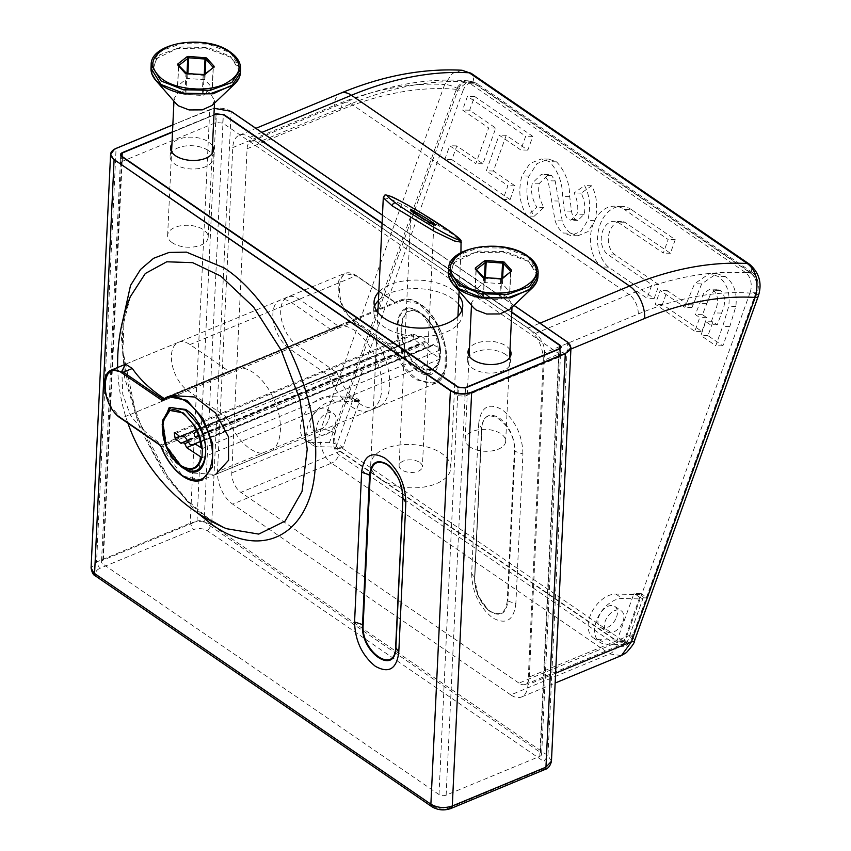 <?xml version="1.0" encoding="UTF-8"?>
<svg xmlns="http://www.w3.org/2000/svg" width="851" height="851" viewBox="0 0 851 851"><rect width="100%" height="100%" fill="white"/><g stroke="black" fill="none" stroke-linecap="round" stroke-linejoin="round"><path stroke-width="0.64" stroke-dasharray="4.25 3.19" d="M212.484 145.84A21.562 11.637 2.7 0 0 208.612 141.936A21.562 11.637 2.7 0 0 171.945 143.936M208.208 150.467A21.562 11.637 2.7 0 0 184.582 146.106A21.562 11.637 2.7 0 0 170.094 156.329A21.562 11.637 2.7 0 0 175.04 164.222A21.562 11.637 2.7 0 0 198.677 168.583A21.562 11.637 2.7 0 0 213.165 158.36A21.562 11.637 2.7 0 0 208.208 150.467M509.994 349.91A21.562 11.637 2.7 0 0 506.122 346.006A21.562 11.637 2.7 0 0 469.454 348.006M505.717 354.537A21.562 11.637 2.7 0 0 482.091 350.176A21.562 11.637 2.7 0 0 467.603 360.399A21.562 11.637 2.7 0 0 472.55 368.292A21.562 11.637 2.7 0 0 496.176 372.664A21.562 11.637 2.7 0 0 510.664 362.43A21.562 11.637 2.7 0 0 505.717 354.537M458.902 295.68A44.38 23.956 2.7 0 0 452.541 289.925A44.38 23.956 2.7 0 0 378.855 291.914M458.508 304.211A44.38 23.956 2.7 0 0 452.136 298.456A44.38 23.956 2.7 0 0 378.45 300.435M374.568 306.296A44.38 23.956 2.7 0 0 373.653 310.53A44.38 23.956 2.7 0 0 383.844 326.773A44.38 23.956 2.7 0 0 432.499 335.762A44.38 23.956 2.7 0 0 462.327 314.71A44.38 23.956 2.7 0 0 461.816 310.413M457.998 395.683L464.774 396.247L558.447 357.42L560.181 355.537L559.075 353.771L222.76 123.087L215.984 122.512L122.321 161.35L120.576 163.222L121.682 164.988L457.998 395.683L458.381 387.471M213.931 115.002L172.498 132.182M511.749 312.508L382.078 223.547M419.905 462.572A11.669 6.297 -177.3 0 1 422.404 466.71A11.669 6.297 -177.3 0 1 414.426 472.262A11.669 6.297 -177.3 0 1 401.598 469.752A11.669 6.297 -177.3 0 1 399.098 465.614A11.669 6.297 -177.3 0 1 407.076 460.061A11.669 6.297 -177.3 0 1 419.905 462.572M428.83 222.015L433.765 225.749L422.404 466.71M431.244 223.324L431.17 223.664C441.02 230.695 422.468 219.335 413.703 212.963L411.693 211.08M383.29 197.719L390.418 199.028L409.65 208.197L452.562 234.121L461.423 242.237M379.301 478.507A40.071 21.637 -177.3 0 1 370.717 464.274A40.071 21.637 -177.3 0 1 398.119 445.19A40.071 21.637 -177.3 0 1 442.201 453.817A40.071 21.637 -177.3 0 1 450.775 468.05A40.071 21.637 -177.3 0 1 423.383 487.123A40.071 21.637 -177.3 0 1 379.301 478.507M469.678 446.711A20.286 10.957 -177.3 0 1 465.146 439.361A20.286 10.957 -177.3 0 1 478.868 429.723A20.286 10.957 -177.3 0 1 501.143 433.936A20.286 10.957 -177.3 0 1 505.685 441.275A20.286 10.957 -177.3 0 1 491.952 450.913A20.286 10.957 -177.3 0 1 469.678 446.711M509.632 309.466L512.132 304.552L507.6 297.201C501.547 293.361 494.165 291.957 485.442 292.978L475.571 296.531L471.592 302.637L473.624 307.764M502.398 283.734L484.283 282.543L475.188 290.18L483.357 298.68L500.622 299.541L509.717 291.904L502.398 283.734L502.664 277.926M475.252 289.627L476.22 269.161L475.252 289.627M510.685 271.437L509.653 292.457L510.685 271.437L501.59 279.075L500.622 299.541M449.371 277.713L453.966 262.565L474.879 252.673L503.42 252.13L527.705 261.172L536.46 271.075L536.619 281.787M172.168 242.641A20.286 10.957 -177.3 0 1 167.636 235.291A20.286 10.957 -177.3 0 1 181.369 225.653A20.286 10.957 -177.3 0 1 203.644 229.866A20.286 10.957 -177.3 0 1 208.176 237.206A20.286 10.957 -177.3 0 1 194.443 246.843A20.286 10.957 -177.3 0 1 172.168 242.641M212.122 105.396L214.622 100.482L210.091 93.131C204.038 89.291 196.655 87.876 187.933 88.908L178.061 92.461L174.093 98.567L176.114 103.694M204.889 79.664L186.773 78.473L177.678 86.111L185.848 94.61L203.112 95.472L212.207 87.834L204.889 79.664L205.155 73.856M177.742 85.557L178.71 65.091L177.742 85.557M213.175 67.367L212.144 88.387L213.175 67.367L204.08 75.005L203.112 95.472M151.861 73.643L156.456 58.496L177.37 48.592L205.91 48.06L230.196 57.102L238.95 67.006L239.11 77.718M351.303 406.533A45.146 24.987 -112.5 0 0 370.387 410.278A45.146 24.987 -112.5 0 0 380.727 373.993A45.146 24.987 -112.5 0 0 354.888 330.613A45.146 24.987 -112.5 0 0 335.805 326.869A45.146 24.987 -112.5 0 0 331.305 329.848L339.102 326.614L299.254 299.275A27.392 15.158 -112.5 0 0 287.67 296.999A27.392 15.158 -112.5 0 0 281.404 319.019A27.392 15.158 -112.5 0 0 297.073 345.336L336.932 372.674L329.124 375.908A45.146 24.987 -112.5 0 0 351.303 406.533M359.111 403.3A45.146 24.987 -112.5 0 0 378.184 407.044A45.146 24.987 -112.5 0 0 388.524 370.759A45.146 24.987 -112.5 0 0 362.686 327.38A45.146 24.987 -112.5 0 0 343.613 323.635A45.146 24.987 -112.5 0 0 339.102 326.614L338.326 326.071A2.532 1.404 67.5 0 0 339.389 326.284A2.532 1.404 67.5 0 0 339.613 326.146A45.146 24.987 -112.5 0 0 339.102 326.614L396.375 302.616L397.63 303.169L395.821 303.073L356.75 276.267C335.113 260.023 332.901 307.115 354.654 320.625L393.726 347.431L392.907 348.602L394.236 348.921L336.932 372.674A45.146 24.987 -112.5 0 0 359.111 403.3M331.305 329.848L291.446 302.509A27.392 15.158 -112.5 0 0 279.862 300.243A27.392 15.158 -112.5 0 0 273.596 322.252A27.392 15.158 -112.5 0 0 289.276 348.57L329.124 375.908M167.817 397.63L229.834 371.919A45.146 24.987 67.5 0 1 234.333 368.94A45.146 24.987 67.5 0 1 253.407 372.685A45.146 24.987 67.5 0 1 279.245 416.065A45.146 24.987 67.5 0 1 268.916 452.349L215.686 474.411L191.145 472.933C186.209 470.965 180.869 467.295 175.136 461.912C169.338 456.008 165.147 450.36 162.573 444.967L159.701 443.041C147.01 434.308 137.16 424.809 130.16 414.543L122.735 394.141L121.842 371.206M268.916 452.349A45.146 24.987 67.5 0 1 249.832 448.605A45.146 24.987 67.5 0 1 227.653 417.979L162.573 444.967M164.264 398.598L234.333 368.94M227.653 417.979L187.794 390.641A27.392 15.158 67.5 0 1 172.125 364.324A27.392 15.158 67.5 0 1 178.391 342.315A27.392 15.158 67.5 0 1 189.975 344.581L229.834 371.919M507.26 600.827C505.685 613.177 499.941 616.603 490.016 611.114C480.209 603.072 475.135 592.222 474.784 578.552L481.847 428.851C482.145 400.534 516.631 424.192 514.323 451.126L507.26 600.827L507.898 601.04L514.961 451.338C514.6 437.308 509.387 426.17 499.324 417.915C489.134 412.278 483.23 415.788 481.613 428.468L474.55 578.169L478.071 595.657L488.219 610.082L490.187 611.592C500.377 617.241 506.281 613.72 507.898 601.04L515.855 603.721L522.918 454.019L514.323 451.126M481.677 427.521L481.847 428.851L478.709 423.692L471.656 573.404L474.784 578.552L481.623 428.34M130.299 296.754L123.991 321.667L122.895 350.91L136.256 415.586L167.381 476.188L187.518 500.569L209.24 519.057L226.451 528.684L209.984 519.461C148.829 481.687 103.726 353.346 130.299 296.754M389.641 466.199L399.534 480.581L402.938 497.782L395.864 647.717M120.799 329.433L124.682 377.887L140.075 428.596L165.083 475.326L196.624 512.313M539.8 756.316A5.074 2.734 2.7 0 0 541.63 754.337A5.074 2.734 2.7 0 0 540.47 752.475L204.155 521.791A5.074 2.734 2.7 0 0 197.017 521.184L103.354 560.022A5.074 2.734 2.7 0 0 101.514 562A5.074 2.734 2.7 0 0 102.684 563.862L438.999 794.547A5.074 2.734 2.7 0 0 446.126 795.153L539.8 756.316L559.001 349.208L465.327 388.045L458.189 387.45L121.693 156.627L102.684 563.862M214.25 108.332L209.75 109.651L190.252 523.152L193.283 529.63C198.4 527.928 203.166 528.333 207.548 530.833L543.863 761.517L547.97 755.635L211.654 524.95L207.548 530.833M393.726 347.431L395.438 349.75L394.13 350.261L394.236 348.921M395.077 302.541L356.005 275.745L344.432 273.469L338.304 281.341L338.155 295.488L344.038 310.806L353.835 321.806L392.907 348.602M195.092 443.945L432.563 345.485L429.085 345.591L425.787 340.953C423.851 337.39 421.862 336.113 419.82 337.113L418.883 337.826L414.745 334.23L413.129 333.762L413.958 339.187L420.575 344.336L187.252 440.648L421.756 343.442L423.638 344.644L425.479 348.58L439.85 358.441C436.648 369.834 429.883 372.483 419.554 366.387C394.173 350.623 396.768 295.669 422 314.636C432.308 322.72 438.414 334.273 440.307 349.282L433.35 344.506L431.734 346.112L195.347 444.126M421.798 314.125C395.97 294.723 393.322 350.952 419.298 367.089C423.638 370.015 427.649 371.025 431.34 370.121C435.829 368.834 438.744 365.079 440.084 358.856L440.552 349.697C438.637 334.294 432.382 322.433 421.798 314.125L436.02 334.198L439.903 360.037L430.298 373.195C426.319 374.174 422 373.089 417.32 369.93C389.322 352.537 392.183 291.936 420.011 312.849L420.479 313.168C432.904 321.476 442.818 345.41 439.903 360.069M192.198 445.296L425.479 348.58M419.83 344.272L181.72 443.371M418.883 337.826L182.646 435.776M181.412 435.893L420.266 336.858L180.976 436.148M433.35 344.506L194.496 443.531M202.378 448.551L440.531 349.814M440.063 359.005L201.974 457.721M417.064 370.621C388.471 352.878 391.396 290.989 419.809 312.338C448.403 330.092 445.477 391.981 417.064 370.621M395.438 349.75C400.736 362.632 407.82 372.249 416.682 378.589C433.882 388.109 443.839 382.173 446.573 360.781C447.892 341.219 435.244 314.179 420.181 304.371C411.299 298.531 403.778 298.137 397.63 303.169M336.145 372.132A2.532 1.404 67.5 0 1 337.368 373.791A45.146 24.987 -112.5 0 1 336.932 372.674L336.145 372.132L160.296 445.041L161.52 446.701L337.368 373.791M162.796 420.011L166.69 445.86L182.231 466.88C169.785 458.572 159.871 434.606 162.807 419.958M178.412 464.008L166.551 445.924L162.137 424.755M758.198 296.425A10.148 3 19.8 0 0 755.752 293.17L755.614 293.542C758.039 284.84 756.443 278.054 750.837 273.182L472.73 82.419L468.731 80.93L458.104 89.472L335.9 429.755C333.326 439.063 334.794 446.19 340.315 451.147L618.422 641.909L518.982 683.13A15.222 8.425 -112.5 0 0 525.418 684.395A15.222 8.425 -112.5 0 0 529.29 676.992L633.41 633.825L625.964 642.707L618.422 641.909M535.47 333.39L629.144 294.563A15.222 8.425 67.5 0 1 638.239 314.008L544.576 352.846A15.222 8.425 -112.5 0 0 535.47 333.39L257.374 142.628A15.222 8.425 -112.5 0 0 250.939 141.372A15.222 8.425 -112.5 0 0 247.067 148.776L231.78 472.922A15.222 8.425 -112.5 0 0 240.876 492.367L340.315 451.147M544.576 352.846L529.29 676.992M638.239 314.008A365.217 231.653 124.4 0 1 755.614 293.542L632.102 637.473C628.293 645.941 623.294 648.632 617.103 645.558L338.996 454.796C333.486 449.849 332.018 442.722 334.592 433.404A10.148 3 19.8 0 0 321.029 428.798C317.497 441.169 323.252 457.966 331.496 463.157A10.148 6.436 124.4 0 0 338.996 454.796M518.982 683.13L240.876 492.367M247.067 148.776L340.73 109.939A365.217 231.653 -55.6 0 1 458.104 89.472L458.242 89.089C461.795 81.175 466.667 78.835 472.858 82.058L750.965 272.82C756.56 277.66 758.156 284.447 755.752 293.17M634.548 640.739A10.148 3 19.8 0 0 632.102 637.473M570.904 349.048L543.236 360.516A25.36 14.031 -112.5 0 0 528.077 328.103L249.971 137.341A25.36 14.031 -112.5 0 0 239.248 135.235A25.36 14.031 -112.5 0 0 232.791 147.574L217.505 471.72A25.36 14.031 -112.5 0 0 232.663 504.143L331.496 463.157L609.603 653.919L621.443 655.568M458.242 89.089A10.148 3 19.8 0 0 444.679 84.494L321.029 428.798L217.505 471.72M462.072 70.25L452.445 73.388L444.679 84.494A365.217 231.653 -55.6 0 0 334.262 105.503A25.36 14.031 67.5 0 1 340.719 93.163M617.103 645.558A10.148 6.436 124.4 0 1 609.603 653.919L510.77 694.905A25.36 14.031 -112.5 0 0 521.493 697.001A25.36 14.031 -112.5 0 0 527.95 684.661L555.618 673.194M543.236 360.516L527.95 684.661M510.77 694.905L232.663 504.143M623.017 621.517A12.68 8.042 124.4 0 0 621.315 610.858A12.68 8.042 124.4 0 0 605.274 621.102A12.68 8.042 124.4 0 0 606.976 631.772A12.68 8.042 124.4 0 0 623.017 621.517M616.549 617.081A12.68 8.042 124.4 0 0 614.847 606.423A12.68 8.042 124.4 0 0 598.806 616.667A12.68 8.042 124.4 0 0 600.508 627.336A12.68 8.042 124.4 0 0 616.549 617.081M335.209 424.106A12.68 8.042 124.4 0 0 333.507 413.437A12.68 8.042 124.4 0 0 317.466 423.681A12.68 8.042 124.4 0 0 319.168 434.35A12.68 8.042 124.4 0 0 335.209 424.106M328.741 419.671A12.68 8.042 124.4 0 0 327.039 409.001A12.68 8.042 124.4 0 0 310.998 419.245A12.68 8.042 124.4 0 0 312.7 429.915A12.68 8.042 124.4 0 0 328.741 419.671M757.156 292.829L750.061 292.659A15.222 10.872 -88.6 0 0 745.274 272.32L752.369 272.49A15.222 10.872 91.4 0 1 757.156 292.829L647.579 597.955L641.111 593.519L624.326 640.271A10.148 3 -160.2 0 1 626.772 643.526A10.148 3 -160.2 0 1 623.698 644.537L605.955 644.122A25.36 16.084 -55.6 0 1 599.795 642.228A25.36 16.084 -55.6 0 1 598.338 616.464A25.36 16.084 -55.6 0 1 622.336 598.508L640.08 598.923A10.148 3 19.8 0 0 643.154 597.923A10.148 3 19.8 0 0 640.707 594.658L633.612 594.487L616.815 641.239L335.475 448.264L335.89 447.115L318.146 446.701A25.36 16.084 -55.6 0 1 311.987 444.807A25.36 16.084 -55.6 0 1 310.53 419.043A25.36 16.084 -55.6 0 1 334.528 401.087L352.271 401.512L335.89 447.115L342.985 447.286L342.57 448.424L335.475 448.264M345.804 397.077L329.422 442.68A10.148 3 -160.2 0 1 342.985 447.286L359.367 401.672A10.148 3 19.8 0 0 345.804 397.077L328.06 396.651L334.528 401.087M342.57 448.424L623.911 641.409L624.326 640.271L599.487 639.675A25.36 16.084 -55.6 0 1 593.328 637.793A25.36 16.084 -55.6 0 1 591.87 612.029A25.36 16.084 -55.6 0 1 615.869 594.072L633.612 594.487L634.016 593.349L641.111 593.519M329.422 442.68L311.679 442.265A25.36 16.084 -55.6 0 1 305.52 440.371A25.36 16.084 -55.6 0 1 304.062 414.607A25.36 16.084 -55.6 0 1 328.06 396.651M455.785 90.802L462.88 90.972A15.222 10.872 91.4 0 1 472.943 82.409A15.222 10.872 91.4 0 1 477.496 83.941L470.401 83.77A15.222 10.872 -88.6 0 0 465.848 82.249A15.222 10.872 -88.6 0 0 455.785 90.802L346.208 395.928L352.676 400.374L352.271 401.512L359.367 401.672L359.771 400.534L352.676 400.374M570.596 233.217L577.978 235.759L588.02 231.578L594.838 220.686C598.062 207.538 597.019 195.9 591.69 185.752L581.222 193.124C584.797 200.932 585.733 207.995 584.041 214.314L577.957 220.398L575.733 219.601C573.68 218.164 572.266 215.367 571.478 211.197L569.723 196.645C569.564 182.688 565.17 171.083 556.543 161.828L548.544 159.073L536.992 163.615L528.939 176.104C525.056 191.603 526.833 204.963 534.258 216.175L543.938 207.431C539.077 199.113 537.577 191.071 539.438 183.295L548.406 174.583L551.693 175.646L555.192 180.933L562.213 220.888C563.915 226.249 566.702 230.355 570.596 233.217L563.5 233.046L570.872 235.589L580.925 231.408L587.743 220.515C590.966 207.367 589.913 195.73 584.594 185.582L574.127 192.954C577.691 200.762 578.637 207.825 576.946 214.144L570.861 220.228L568.638 219.43C566.585 217.994 565.17 215.197 564.383 211.027L562.628 196.475C562.468 182.518 558.075 170.913 549.448 161.669L541.449 158.914L529.896 163.445L521.844 175.934C517.961 191.432 519.738 204.793 527.163 216.005L536.843 207.261C531.971 198.943 530.481 190.901 532.343 183.125L541.31 174.412L544.597 175.476L548.097 180.763L555.118 220.728C556.82 226.079 559.607 230.185 563.5 233.046M631.495 209.644A32.742 23.392 91.4 0 0 621.687 206.357A32.742 23.392 91.4 0 0 598.54 230.047A32.742 23.392 91.4 0 0 608.518 267.118L654.185 298.435L659.004 284.84L615.252 254.928A17.616 12.584 91.4 0 1 615.23 254.917A17.616 12.584 91.4 0 1 608.731 234.982A17.616 12.584 91.4 0 1 621.336 221.473A17.616 12.584 91.4 0 1 624.783 222.239L670.407 253.258L675.247 239.663L631.495 209.644L624.4 209.484A32.742 23.392 91.4 0 0 614.592 206.187A32.742 23.392 91.4 0 0 591.445 229.876A32.742 23.392 91.4 0 0 601.423 266.948L647.079 298.275L651.909 284.67L608.146 254.768A17.616 12.584 91.4 0 1 608.135 254.747A17.616 12.584 91.4 0 1 601.625 234.823A17.616 12.584 91.4 0 1 614.241 221.313A17.616 12.584 91.4 0 1 617.688 222.068L663.312 253.087L668.152 239.503L624.4 209.484M510.089 199.591L515.025 185.848L493.41 171.019L506.239 135.298L527.854 150.127L532.79 136.373L474.581 96.45L469.646 110.204L495.739 128.097L482.911 163.817L456.817 145.915L451.881 159.669L510.089 199.591L502.994 199.432L507.93 185.678L486.315 170.849L499.143 135.128L520.759 149.957L525.695 136.203L467.486 96.28L462.55 110.034L488.644 127.927L475.815 163.647L449.722 145.744L444.786 159.499L502.994 199.432M701.905 331.496L706.851 317.71L702.437 314.7L710.872 293.233L717.148 289.276L720.467 290.446C725.68 295.435 726.041 302.988 721.552 313.083L717.308 324.816L712.925 321.838L707.958 335.645L722.871 345.868L729.796 326.582L735.849 306.434C737.413 292.925 733.945 283.021 725.435 276.713L716.755 273.575L701.692 283.883L691.937 307.519L667.322 290.659L662.397 304.403L701.905 331.496L694.81 331.326L699.756 317.54L695.341 314.54L703.777 293.063L710.053 289.106L713.372 290.276C718.574 295.276 718.946 302.818 714.457 312.923L710.213 324.646L705.83 321.667L700.862 335.485L715.765 345.708L722.701 326.412L728.754 306.264C730.318 292.765 726.85 282.851 718.34 276.543L709.66 273.405L694.597 283.713L684.842 307.349L660.227 290.489L655.302 304.233L694.81 331.326M462.88 90.972L353.303 396.098L359.771 400.534M752.369 272.49L477.496 83.941M562.213 220.888L555.118 220.728M725.435 276.713L718.34 276.543M451.881 159.669L444.786 159.499M353.303 396.098L346.208 395.928M659.004 284.84L651.909 284.67M654.185 298.435L647.079 298.275M722.871 345.868L715.765 345.708M707.958 335.645L700.862 335.485M712.925 321.838L705.83 321.667M717.308 324.816L710.213 324.646M720.467 290.446L713.372 290.276M702.437 314.7L695.341 314.54M706.851 317.71L699.756 317.54M662.397 304.403L655.302 304.233M667.322 290.659L660.227 290.489M691.937 307.519L684.842 307.349M701.692 283.883L694.597 283.713M456.817 145.915L449.722 145.744M482.911 163.817L475.815 163.647M495.739 128.097L488.644 127.927M469.646 110.204L462.55 110.034M474.581 96.45L467.486 96.28M532.79 136.373L525.695 136.203M527.854 150.127L520.759 149.957M506.239 135.298L499.143 135.128M493.41 171.019L486.315 170.849M515.025 185.848L507.93 185.678M623.911 641.409L616.815 641.239M647.579 597.955L640.484 597.785L634.016 593.349M750.061 292.659L640.484 597.785M745.274 272.32L470.401 83.77M608.518 267.118L601.423 266.948M675.247 239.663L668.152 239.503M670.407 253.258L663.312 253.087M624.783 222.239L617.688 222.068M558.926 201.049L551.831 200.879M555.192 180.933L548.097 180.763M551.693 175.646L544.597 175.476M539.438 183.295L532.343 183.125M543.938 207.431L536.843 207.261M534.258 216.175L527.163 216.005M556.543 161.828L549.448 161.669M569.723 196.645L562.628 196.475M571.478 211.197L564.383 211.027M575.733 219.601L568.638 219.43M581.222 193.124L574.127 192.954M591.69 185.752L584.594 185.582M594.838 220.686L587.743 220.515M464.774 396.247L465.167 388.013M121.682 164.988L122.065 156.797M122.321 161.35L122.725 152.818M215.984 122.512L216.388 113.981M222.76 123.087L223.164 114.555M559.075 353.771L559.479 345.24M558.447 357.42L558.83 349.187M451.934 232.77L452.562 234.121M413.703 212.963L413.448 212.42M501.771 278.628L501.547 283.404M485.4 277.809L485.187 282.33M484.506 277.756L484.283 282.543M502.473 278.554L500.686 279.288L484.325 278.203L476.22 269.161M482.613 277.235L483.474 277.873L482.517 298.35M484.304 277.894L483.357 298.68M500.665 278.979L499.718 299.754M511.504 271.458L510.621 271.98M448.668 268.884L457.349 255.47L478.964 247.62L505.76 248.162L528.12 256.906L538.119 273.107M448.509 272.32L457.189 258.906L478.805 251.056L505.6 251.598L527.96 260.342L537.96 276.543M204.261 74.558L204.038 79.334M187.89 73.739L187.677 78.26M186.997 73.675L186.773 78.473M204.963 74.473L203.176 75.218L186.816 74.133L178.71 65.091M185.103 73.165L185.965 73.803L185.007 94.28M186.794 73.824L185.848 94.61M203.155 74.909L202.208 95.684M213.995 67.389L213.112 67.91M151.17 64.814L159.839 51.39L181.454 43.55L208.25 44.092L230.61 52.826L240.62 69.037M150.999 68.25L159.68 54.836L181.295 46.986L208.091 47.528L230.451 56.272L240.45 72.473M299.254 299.275L291.446 302.509M289.276 348.57L297.073 345.336M189.975 344.581L356.005 275.745M130.16 414.543L187.794 390.641M395.875 647.494L395.811 648.43M389.269 465.869C398.236 474.486 402.789 485.123 402.938 497.771L402.917 498.048M522.918 454.019C522.44 435.414 515.536 420.639 502.186 409.703C488.687 402.225 480.858 406.884 478.709 423.692M471.656 573.404C472.124 592.009 479.039 606.774 492.378 617.709C505.888 625.187 513.717 620.528 515.855 603.721M551.459 761.209L547.97 755.635L567.468 342.134L231.153 111.449L211.654 524.95C205.07 521.195 197.932 520.599 190.252 523.152L96.578 561.979L99.61 568.468L193.283 529.63M95.61 576.063L98.28 576.138C94.812 573.255 95.259 570.691 99.61 568.468M230.972 111.311L231.153 111.449C224.568 107.694 217.43 107.098 209.75 109.651L116.076 148.478L96.578 561.979L91.078 567.925M431.925 806.748L434.584 806.833L98.28 576.138M451.009 808.45L448.86 808.024C443.733 809.737 438.978 809.333 434.584 806.833M448.86 808.024L542.534 769.198C546.885 766.964 547.331 764.411 543.863 761.517M542.534 769.198L544.672 769.612M116.257 148.382L114.459 149.265M540.47 752.475L559.671 345.378L223.356 114.683L204.155 521.791M446.126 795.153L465.497 387.939M438.999 794.547L458.008 387.311M103.354 560.022L122.544 152.914L216.218 114.087L223.558 114.385M122.065 153.148L122.395 152.595M197.017 521.184L216.058 113.757M513.908 305.392L382.471 215.229M172.838 124.916L209.75 109.651M172.519 131.809L213.952 114.64M382.099 223.132L511.77 312.083M394.13 350.261C399.545 363.441 406.789 373.281 415.862 379.769L434.946 383.503L445.041 370.536L445.286 347.229L435.584 321.965L419.447 303.85L400.364 300.105L396.375 302.616M339.613 326.146L163.764 399.055L339.389 326.284M183.263 476.209L202.336 479.943L434.946 383.503C456.944 376.653 445.775 319.731 419.979 303.86C412.841 299.052 406.299 297.797 400.364 300.105L167.753 396.545M419.703 344.176L187.209 440.563M188.103 442.297L423.638 344.644M413.958 339.187L179.508 436.393M414.745 334.23L175.891 433.265M425.787 340.953L186.933 439.978M187.475 441.137L426.33 342.113M354.654 320.625L353.835 321.806L121.225 418.245L159.562 444.52M161.264 446.839L182.284 475.507M163.935 398.374L338.326 326.071M111.821 369.908L105.694 377.78L105.545 391.928L111.428 407.246L121.225 418.245M340.73 109.939A15.222 8.425 67.5 0 1 344.602 102.535A15.222 8.425 67.5 0 1 351.037 103.801L629.144 294.563A380.429 241.312 -55.6 0 1 750.837 273.182M472.73 82.419A380.429 241.312 124.4 0 0 351.037 103.801L257.374 142.628M334.592 433.404L335.9 429.755L231.78 472.922M750.965 272.82A10.148 6.436 124.4 0 0 749.603 264.289M472.858 82.058A10.148 6.436 124.4 0 0 471.497 73.526M528.077 328.103L539.96 323.178M261.853 132.405L249.971 137.341M232.791 147.574L334.262 105.503M623.698 644.537L640.08 598.923M599.487 639.675L605.955 644.122M615.869 594.072L622.336 598.508M311.679 442.265L318.146 446.701M735.849 306.434L728.754 306.264M729.796 326.582L722.701 326.412M721.552 313.083L714.457 312.923M706.341 303.392L699.245 303.233M692.895 304.839L685.8 304.679M615.252 254.928L608.146 254.768M528.939 176.104L521.844 175.934M584.041 214.314L576.946 214.144M170.094 156.329L170.498 147.797M467.603 360.399L468.007 351.867M373.653 310.53L374.057 301.999M120.576 163.222L120.98 154.733M560.181 355.537L560.586 347.048M462.327 314.71L462.731 306.179M510.664 362.43L511.068 353.899M213.165 158.36L213.558 149.829M377.876 312.487L370.717 464.274M411.001 210.431L399.098 465.614M433.765 225.749L434.68 224.866M460.934 252.736L459.125 291.127M457.934 316.264L450.775 468.05M465.146 439.361L469.082 355.856M471.465 305.296L471.592 302.637M509.823 292.17L510.855 271.501M475.081 289.914L475.996 269.235M505.685 441.275L509.621 357.771M512.004 307.211L512.132 304.552M167.636 235.291L171.572 151.786M173.955 101.226L174.083 98.567M212.314 88.1L213.346 67.431M177.572 85.845L178.497 65.165M208.176 237.206L212.112 153.701M214.495 103.141L214.622 100.482M378.184 407.044L370.387 410.278M343.613 323.635L335.805 326.869M287.67 296.999L279.862 300.243M178.391 342.315L125.554 364.217M488.219 610.082C479.251 601.476 474.698 590.839 474.55 578.18L481.613 428.478M117.661 367.494A180.242 180.242 0 0 0 127.884 423.16M474.56 578.042C474.762 590.392 479.326 601.083 488.251 610.114M560.83 347.229L541.63 754.337M120.714 154.903L101.514 562M513.961 305.339L382.471 215.143M172.849 124.852L214.25 108.29M125.608 364.196L344.432 273.469C348.102 272.043 352.144 272.799 356.537 275.756L395.992 302.743M181.614 443.435L420.468 344.4M174.274 432.787L413.129 333.762M440.552 349.623C438.712 334.56 432.606 322.837 422.234 314.434M440.254 357.92L439.903 360.037M468.731 80.93C429.266 77.42 387.896 84.632 344.602 102.535L250.939 141.372M525.418 684.395L625.964 642.707M239.248 135.235L255.906 128.331M521.493 697.001L555.15 683.045M614.847 606.423L621.315 610.858M327.039 409.001L333.507 413.437M626.772 643.526L643.154 597.923M593.328 637.793L599.795 642.228M305.52 440.371L311.987 444.807M472.943 82.409L465.848 82.249M717.148 289.276L710.053 289.106M716.755 273.575L709.66 273.405M621.687 206.357L614.592 206.187M548.406 174.583L541.31 174.412M548.544 159.073L541.449 158.914M577.957 220.398L570.861 220.228M577.978 235.759L570.872 235.589M621.336 221.473L614.241 221.313M312.7 429.915L319.168 434.35M600.508 627.336L606.976 631.772"/><path stroke-width="1.28" d="M171.945 143.936A21.562 11.637 2.7 0 0 170.498 147.797A21.562 11.637 2.7 0 0 175.444 155.69A21.562 11.637 2.7 0 0 199.07 160.052A21.562 11.637 2.7 0 0 213.558 149.829A21.562 11.637 2.7 0 0 212.484 145.84M469.454 348.006A21.562 11.637 2.7 0 0 468.007 351.867A21.562 11.637 2.7 0 0 472.954 359.76A21.562 11.637 2.7 0 0 496.58 364.132A21.562 11.637 2.7 0 0 511.068 353.899A21.562 11.637 2.7 0 0 509.994 349.91M378.855 291.914A44.38 23.956 2.7 0 0 374.057 301.999A44.38 23.956 2.7 0 0 384.248 318.242A44.38 23.956 2.7 0 0 432.904 327.231A44.38 23.956 2.7 0 0 462.731 306.179A44.38 23.956 2.7 0 0 458.902 295.68M378.45 300.435A44.38 23.956 2.7 0 0 374.568 306.296M172.498 132.182L122.725 152.818L120.98 154.691L122.087 156.456L458.402 387.152L465.178 387.716L558.841 348.889L560.586 347.006L559.479 345.24L511.749 312.508M382.078 223.547L223.164 114.555L216.388 113.981L213.931 115.002M461.816 310.413A44.38 23.956 2.7 0 0 458.508 304.211M461.423 242.237L454.296 240.95L435.063 231.78L392.151 205.846L383.29 197.719L377.876 312.487M395.502 202.932C407.512 211.654 432.17 226.813 446.924 234.557C462.689 242.631 464.359 242.035 451.934 232.77C439.914 224.047 415.256 208.889 400.502 201.144C384.748 193.071 383.078 193.666 395.502 202.932C393.843 202.729 392.726 203.708 392.151 205.846M411.693 211.08L428.83 222.015M473.624 307.764L476.124 309.977L486.644 314.008L499.835 313.934L509.632 309.466L532.162 288.064L510.674 297.861L481.762 298.031C472.507 296.339 464.816 293.393 458.7 289.18L453.211 284.34L449.371 277.713M511.504 271.458L511.632 270.363L504.069 261.991L486.261 260.459L484.442 260.885L475.411 267.98L475.284 269.065L482.613 277.235L500.665 278.979L502.473 278.554L510.674 271.65M527.003 256.098C541.566 268.48 539.47 279.362 520.716 288.766C503.164 296.297 474.018 293.701 459.912 283.33C445.35 270.958 447.445 260.066 466.199 250.673C483.751 243.131 512.898 245.737 527.003 256.098M536.619 281.787L532.162 288.064C535.779 284.606 537.715 280.766 537.96 276.543L529.279 289.968L507.664 297.818L480.868 297.265L458.508 288.532L448.509 272.32L448.668 268.884L458.678 285.096L481.038 293.829L507.834 294.372L529.45 286.532L538.119 273.107M155.701 80.271L176.114 103.694L178.614 105.907L189.135 109.939L202.325 109.864L212.122 105.396L234.653 83.994L213.165 93.791L184.252 93.95C174.998 92.27 167.307 89.323 161.19 85.111L155.722 80.292L151.861 73.643M213.995 67.389L214.122 66.293L206.559 57.921L188.752 56.389L186.933 56.815L177.902 63.91L177.785 64.995L185.103 73.165L203.155 74.909L204.963 74.473L213.165 67.569M229.493 52.028C244.056 64.41 241.961 75.292 223.207 84.696C205.655 92.227 176.508 89.632 162.403 79.26C147.84 66.889 149.936 55.996 168.7 46.603C186.241 39.061 215.388 41.667 229.493 52.028M239.11 77.718L234.653 83.994C238.269 80.537 240.205 76.696 240.45 72.473L231.77 85.898L210.154 93.738L183.359 93.195L160.999 84.462L150.999 68.25L151.159 64.814L161.169 81.026L183.529 89.759L210.325 90.302L231.94 82.462L240.62 69.037C240.737 62.676 237.301 57.017 230.302 52.06C206.729 33.923 150.35 42.135 151.159 64.814M170.402 395.449L194.73 397.013L215.601 413.054L228.494 436.85L228.568 460.285L215.686 474.411M121.842 371.206L125.554 364.217L132.331 368.472C139.33 378.748 149.18 388.247 161.871 396.981L164.743 398.906L167.817 397.63M402.704 497.399C402.353 483.74 397.279 472.89 387.471 464.848C377.557 459.359 371.802 462.784 370.228 475.124L363.164 624.836C360.856 651.77 395.343 675.428 395.641 647.111L402.938 497.782L395.875 647.494C395.566 676.566 360.164 652.281 362.526 624.623L369.589 474.911C371.206 462.242 377.11 458.721 387.301 464.359L389.641 466.199M127.884 423.16A180.242 180.242 0 0 0 226.451 528.684L258.747 534.098L285.128 521.099L302.041 491.442L307.222 449.126L299.956 399.842L281.234 350.261L253.566 307.051L220.696 276.043L192.698 262.661L166.753 261.789L145.298 273.511L130.299 296.754A180.242 180.242 0 0 0 117.661 367.494M395.864 647.717L395.641 647.111M196.624 512.313L212.059 524.588C263.97 562.022 313.519 532.492 315.413 462.997C319.987 395.332 276.235 301.807 224.164 267.905L186.475 252.13L169.094 252.449L153.595 258.289L140.575 269.427L130.533 285.436L120.799 329.433M382.471 215.229L230.972 111.311L214.25 108.332M172.838 124.916L116.257 148.382C109.822 151.669 109.162 155.435 114.279 159.701L450.392 390.683L430.883 804.184L431.925 806.748L95.61 576.063C93.419 575.287 91.919 572.574 91.078 567.925L95.61 576.063M114.279 159.701L450.594 390.386C457.072 394.077 464.082 394.673 471.645 392.162L452.296 805.982L451.009 808.45C444.243 810.812 437.882 810.248 431.925 806.748M114.459 149.265L110.577 154.425L114.077 159.988L94.578 573.489L430.883 804.184C437.478 807.939 444.605 808.535 452.296 805.982L545.959 767.145L551.459 761.209C550.363 765.868 548.108 768.676 544.672 769.612L545.959 767.145L565.309 353.325C571.744 350.038 572.393 346.261 567.287 342.006L513.908 305.392M559.639 345.346L559.873 345.08C561.692 346.591 561.458 347.942 559.171 349.112L465.497 387.939L458.189 387.45L121.693 156.627C119.874 155.105 120.108 153.765 122.395 152.595L122.544 152.914M213.952 114.64L216.058 113.757L223.356 114.683M181.912 435.755L180.976 436.148C183.008 435.138 184.997 436.414 186.933 439.978L190.23 444.626L193.709 444.509L194.496 443.531L202.378 448.551L201.974 457.721L186.624 447.605L184.784 443.679L182.912 442.467L180.976 443.307L175.104 438.222L174.274 432.787L175.891 433.265L180.029 436.861L181.412 435.893M186.624 447.605L192.198 445.296M181.72 443.371L180.976 443.307M182.646 435.776L180.029 436.861M192.89 445.147L195.092 443.945M200.996 457.466C197.794 468.858 191.028 471.507 180.71 465.423C155.318 449.658 157.914 394.704 183.146 413.66C193.454 421.745 199.559 433.297 201.464 448.317M201.698 457.689C198.443 469.433 191.518 472.177 180.901 465.923L166.073 446.147L162.445 422.139L169.923 410.427L183.401 412.969L194.964 426.117C199.102 433.361 201.496 440.839 202.155 448.541M162.435 422.192C161.296 439.637 167.307 454.115 180.465 465.625L182.688 467.199C202.793 482.549 214.154 450.37 197.847 424.298L185.39 410.129L170.87 407.384L162.807 419.958L162.445 422.139M160.296 445.041L161.264 446.839C166.562 459.721 173.647 469.337 182.518 475.677C199.708 485.198 209.665 479.262 212.399 457.87C213.718 438.308 201.07 411.267 186.018 401.459C177.125 395.619 169.604 395.215 163.466 400.257L161.647 400.161L163.935 398.374M162.137 424.755L169.243 407.48L185.646 409.427C214.229 427.181 211.314 489.07 182.891 467.71L178.412 464.008M159.562 444.52L120.491 417.713C98.727 404.204 100.95 357.112 122.576 373.355L123.395 372.185L132.331 368.472M555.15 683.045L621.443 655.568L631.474 641.75L755.124 297.435C759.198 282.117 756.603 270.82 747.327 263.544L469.22 72.782L462.072 70.25L471.497 73.526A10.148 6.436 124.4 0 0 469.22 72.782A390.577 247.747 124.4 0 0 351.442 95.269L261.853 132.405M644.707 318.444A365.217 231.653 124.4 0 1 755.124 297.435A10.148 3 19.8 0 0 758.198 296.425C762.358 283.777 759.496 273.065 749.603 264.289L749.603 264.289A10.148 6.436 124.4 0 0 747.327 263.544A390.577 247.747 -55.6 0 0 629.549 286.032A25.36 14.031 67.5 0 1 644.707 318.444L570.904 349.048M555.618 673.194L631.474 641.75A10.148 3 19.8 0 0 634.548 640.739L758.198 296.425M432.51 222.505C422.99 215.537 402.746 204.825 413.448 212.42C422.979 219.388 443.222 230.089 432.51 222.505L431.17 223.664M413.703 212.963L413.448 212.42L413.703 212.963M476.156 269.703L475.284 269.065L476.156 269.703L486.155 261.853L503.239 263.161L510.685 271.437L511.632 270.363M502.664 277.926L503.356 263.267L504.303 262.193M502.611 261.534L501.771 278.628M503.239 263.161L504.069 261.991M486.261 260.459L485.4 277.809M484.442 260.885L485.251 262.065L484.506 277.756M475.411 267.98L476.198 269.459M483.474 277.873L482.613 277.235M501.59 279.075L502.473 278.554M178.646 65.633L177.785 64.995L178.646 65.633L188.645 57.783L205.729 59.091L213.175 67.367L214.122 66.293M205.155 73.856L205.846 59.198L206.793 58.123M205.102 57.464L204.261 74.558M205.729 59.091L206.559 57.921M188.752 56.389L187.89 73.739M186.933 56.815L187.741 57.996L186.997 73.675M177.902 63.91L178.689 65.389M185.965 73.803L185.103 73.165M204.08 75.005L204.963 74.473M363.164 624.836L354.569 621.943C355.048 640.548 361.952 655.323 375.302 666.259C388.801 673.737 396.63 669.067 398.779 652.27L405.831 502.558C405.363 483.953 398.449 469.188 385.109 458.242C371.6 450.764 363.771 455.434 361.632 472.241L354.569 621.943M361.632 472.241L370.228 475.124M395.875 647.494L398.779 652.27M405.831 502.558L402.927 497.92L395.864 647.622M559.671 345.378L560.83 347.229L559.65 348.878M121.693 156.627L120.714 154.903L122.065 153.148M450.594 390.386L450.392 390.683C456.976 394.438 464.114 395.034 471.794 392.481L565.468 353.644L570.968 347.708L567.574 342.208M122.395 152.595L172.519 131.809M223.558 114.385L382.099 223.132M511.77 312.083L559.873 345.08M565.309 353.325L471.645 392.162M111.821 369.908C98.344 374.046 104.981 408.533 120.693 418.224L159.765 445.03L161.105 446.892C166.466 459.955 173.678 469.72 182.72 476.188C189.858 480.996 196.4 482.251 202.336 479.953L212.431 466.976L212.676 443.669L202.985 418.405L186.837 400.289L167.764 396.545L163.764 399.055L162.467 398.981L123.395 372.185L111.821 369.908L125.608 364.196M187.209 440.563L180.848 443.201M184.784 443.679L188.103 442.297M183.082 442.382L187.252 440.648L183.21 442.35M179.508 436.393L175.104 438.222M182.284 475.507L183.263 476.209M167.753 396.545L163.541 399.193L163.466 400.257M161.647 400.161L122.576 373.355M539.96 323.178L629.549 286.032L351.442 95.269A25.36 14.031 67.5 0 0 340.719 93.163C382.524 75.824 422.968 68.186 462.072 70.25M120.98 154.733L120.927 155.712M560.586 347.048L560.543 348.027M460.934 252.736L461.061 240.673C459.976 239.897 463.614 241.471 452.051 232.844L422.617 213.761C405.097 203.442 394.63 197.709 391.205 196.549C382.524 193.39 385.152 195.645 383.29 197.719M434.553 224.877L422.947 218.601L411.107 210.878M459.125 291.127L457.934 316.264M469.082 355.856L471.465 305.296M475.996 269.235L484.325 277.734L501.803 278.607L510.791 271.703M537.96 276.543L538.13 273.107C538.247 266.746 534.811 261.087 527.811 256.13C504.239 237.993 447.86 246.205 448.668 268.884M473.624 307.775L453.2 284.34C449.924 280.575 448.36 276.564 448.509 272.32M509.621 357.771L512.004 307.211M171.572 151.786L173.955 101.226M178.497 65.176L186.826 73.665L204.304 74.537L213.282 67.623M240.62 69.037L240.45 72.473M155.722 80.292C152.425 76.505 150.85 72.484 150.999 68.25M212.112 153.701L214.495 103.141M402.927 497.92C402.534 485.176 397.97 474.486 389.237 465.848M91.078 567.925L110.577 154.425C110.704 151.989 112.555 149.967 116.14 148.361L172.849 124.852M551.459 761.209L570.968 347.708L567.415 342.006L513.961 305.339M544.672 769.612L451.009 808.45M382.471 215.143L231.11 111.321L214.25 108.29M120.714 154.903L121.831 156.627L458.136 387.311L465.391 387.918L559.064 349.091L560.83 347.229M192.996 445.105L195.347 444.126M749.603 264.289L471.497 73.526M634.548 640.739C634.782 642.399 632.07 646.345 626.421 652.589L621.453 655.557M255.906 128.331L340.719 93.163"/></g></svg>
